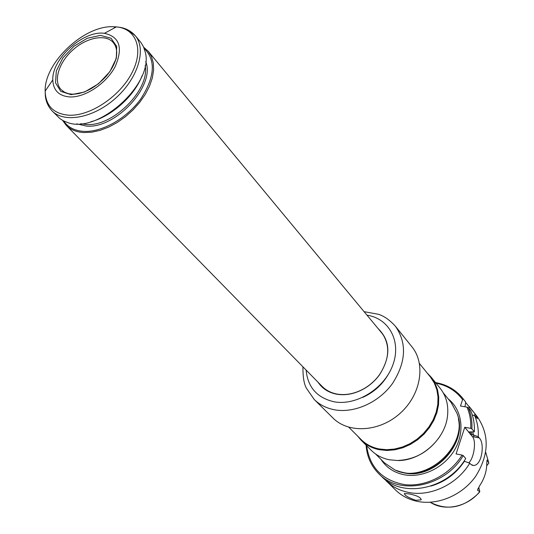 <?xml version="1.0" encoding="UTF-8"?>
<svg xmlns="http://www.w3.org/2000/svg" width="534" height="534" viewBox="0 0 534 534"><rect width="100%" height="100%" fill="white"/><g stroke="black" fill="none" stroke-linecap="round" stroke-linejoin="round"><path stroke-width="0.8" d="M398.404 460.421C415.459 459.46 429.256 451.504 439.796 436.538M375.482 453.9L384.447 462.851L394.679 469.82C425.197 485.473 469.519 445.503 457.091 413.536L451.217 402.636L443.233 392.797M478.718 487.248L479.826 491.647L477.576 490.292L479.632 485.766C484.398 478.651 486.781 471.115 486.774 463.158L487.168 459.954L488.85 463.051L486.701 465.775M488.79 462.905L485.7 452.278L488.85 463.051M479.826 491.647L478.671 493.142C463.392 507.981 447.258 511.018 430.264 502.267C444.535 511.766 467.564 507 479.732 491.62M468.725 462.811C474.032 458.386 476.522 440.937 472.456 436.638L470.447 434.195L472.95 434.836L472.957 431.973M466.95 407.115L468.305 407.669C471.095 414.204 472.29 421.266 471.882 428.862L474.319 431.859L468.605 431.933L464.767 427.28L470.728 428.348C471.101 420.712 469.84 413.636 466.95 407.115L460.475 406.02L462.591 399.606C455.989 390.855 447.132 385.374 436.011 383.172M464.767 427.28L456.083 453.933L462.057 455.075C449.888 474.799 425.852 487.101 404.839 484.652C382.417 480.547 369.688 467.577 366.644 445.723M463.966 461.189L464.413 461.276C456.103 473.725 444.929 481.988 430.898 486.08M464.413 461.276L469.76 463.178L470.721 464.293L473.237 465.428C481.855 466.275 485.146 443.3 479.198 437.867L472.456 436.638M462.057 455.075L463.225 455.595L465.721 458.492C447.859 489.478 402.402 498.542 381.71 476.568L378.893 473.825C371.15 466.075 366.891 456.523 366.097 445.176M472.29 414.931L474.659 415.692C477.443 422.18 478.638 429.182 478.257 436.712L479.198 437.867M478.257 436.712L472.95 434.836M471.882 428.862L470.728 428.348M468.605 431.933L470.447 434.195M474.659 415.692L477.396 418.496L475.167 414.05L474.105 415.512M465.608 402.456L475.167 414.05M469.613 407.015L468.819 408.316M468.305 407.669L470.734 410.733C473.518 417.248 474.713 424.29 474.319 431.859M465.007 406.788L465.668 402.022L463.232 398.931L462.591 399.606M469.086 406.334L477.149 416.547C489.638 434.669 489.157 454.574 475.707 476.255C462.224 495.405 437.299 505.811 416.72 501.246C408.43 499.383 401.394 495.659 395.607 490.079L384.079 478.698M469.76 463.178C456.957 484.739 429.59 497.348 407.602 492.235C399.218 490.372 392.11 486.634 386.276 481.007M415.766 500.305L421.039 499.877C421.079 497.554 417.174 495.565 409.318 493.93L404.412 493.476C404.492 495.365 408.276 497.641 415.766 500.305M435.524 382.571C446.731 384.52 455.789 389.747 462.704 398.244L463.232 398.931M462.704 398.244L465.668 402.022M463.225 455.595C445.263 486.708 399.626 495.859 378.893 473.825M427.247 373.106L431.112 377.124L440.129 388.245C446.204 395.934 448.667 405.159 447.525 415.926C445.289 439.028 421.253 460.709 398.044 460.548L389.259 459.774C382.13 458.292 376.13 455.148 371.27 450.342L361.138 440.23L357.54 435.971M431.112 377.124L434.956 383.058L437.533 389.793L438.741 397.129L438.527 404.819L436.885 412.615L433.862 420.265L429.543 427.5L424.076 434.075L417.641 439.762L410.459 444.381L402.769 447.766L394.833 449.808L386.923 450.462L379.307 449.701C372.091 448.226 366.037 445.069 361.138 440.23M419.464 363.514L430.444 377.051L434.255 382.925L436.812 389.593L438.007 396.855L437.8 404.478L436.178 412.201L433.181 419.777L428.909 426.94L423.495 433.454L417.121 439.095L409.999 443.674L402.382 447.025L394.526 449.054L386.689 449.701L379.14 448.954C371.991 447.492 365.984 444.361 361.131 439.555L348.802 427.24M458.399 419.083C465.054 447.158 431.452 479.652 403.117 472.456L400.066 471.689M337.495 394.152L337.375 394.132C331.214 393.017 326.1 390.407 322.029 386.302L66.229 125.343L62.605 120.39M143.713 47.239L148.272 51.357L381.503 332.669C385.188 337.174 387.263 342.568 387.717 348.862M148.272 51.357L151.516 56.671L153.318 63.012L153.598 70.188L152.33 77.977L149.533 86.121L145.295 94.338L139.741 102.348L133.059 109.877L125.49 116.652L117.28 122.453L108.729 127.065L100.125 130.349L91.761 132.198L83.925 132.565C76.469 132.118 70.575 129.715 66.229 125.343M71.102 94.665L60.756 91.347L55.523 82.83L56.324 70.902L62.879 57.906L73.886 46.304L87.256 38.281L100.479 35.371L111.005 38.221L116.706 46.398L116.325 58.373L109.81 71.77L98.443 83.825L84.579 92.008L71.102 94.665M69.974 96.954C58.954 96.107 53.226 90.406 52.799 79.853C51.831 58.673 83.438 30.171 104.41 33.315C119.709 36.733 123.274 47.86 115.104 66.703C106.286 83.511 85.193 97.582 69.974 96.954M52.799 79.853L45.163 91.12C45.65 105.819 53.54 113.849 68.833 115.217C89.986 116.345 119.589 96.707 131.758 73.198C144.2 49.695 136.497 28.662 116.399 26.88L112.447 26.7C83.204 25.946 44.195 63.226 45.163 91.12L45.29 95.139C45.697 100.993 47.9 106.186 51.905 110.725L60.055 118.715L63.439 120.831L67.291 122.413C97.655 134.742 154.379 83.584 145.248 52.105L143.439 46.632L140.989 42.6L135.209 35.604L128.12 30.037M91.047 121.725C111.913 116.212 134.488 95.86 142.117 75.674M144.18 48.387C156.028 60.135 154.913 76.963 140.822 98.87C126.818 118.408 102.047 132.399 83.791 131.377C74.613 130.79 67.918 127.319 63.7 120.964M79.165 93.57L72.564 94.198L68.686 93.737L64.641 92.282L61.143 89.665C53.02 81.288 58.673 62.618 72.724 50.069C86.655 37.38 105.812 33.675 113.308 42.62L114.656 44.536C117.126 48.928 117.347 54.401 115.331 60.956M411.901 346.78C426.012 363.901 421.046 394.626 400.226 413.223C379.581 432.019 348.508 433.795 332.936 417.989L314.239 399.499C319.672 404.825 326.448 408.256 334.551 409.792C354.316 413.456 378.82 402.509 392.443 383.586C406.107 362.219 407.102 343.115 395.434 326.281L411.901 346.78M318.11 382.304C322.409 388.712 328.664 392.684 336.861 394.232C345.892 395.667 354.983 393.818 364.135 388.672C370.222 385.114 375.355 380.488 379.52 374.795C391.108 356.211 390.574 340.732 377.925 328.363M319.546 383.772L321.668 386.222C325.753 390.341 330.893 392.964 337.087 394.085C346.045 395.514 355.07 393.671 364.148 388.572C370.189 385.034 375.282 380.448 379.42 374.801C389.733 358.901 390.414 344.73 381.456 332.302L379.24 329.945M477.576 490.292L478.077 488.49M486.828 461.142L487.168 459.954M471.409 432.093L471.422 434.563M448.166 398.878C462.104 409.752 465.241 431.719 454.708 449.715C444.288 467.751 421.887 478.531 403.484 474.626C393.678 472.443 386.189 467.377 381.022 459.434M470.267 432.059L470.267 434.276M468.652 431.886L468.645 432.3M472.977 433.214L474.092 436.939M457.438 414.678C468.672 442.96 433.822 480.6 403.404 472.75L395.781 470.28M362.719 397.409C373.727 392.437 382.277 384.727 388.358 374.287M51.905 110.725C64.04 123.574 93.77 118.054 115.898 97.942C138.179 78.004 146.737 48.995 135.209 35.604C131.11 31.152 126.171 28.429 120.397 27.421L116.399 26.88L104.41 33.315M115.851 27.174L114.296 27.154M145.155 65.589C150.147 89.665 112.761 127.112 86.181 124.489L80.707 123.708M145.709 61.624C155.821 85.24 115.664 129.101 86.368 126.064L76.709 123.855M306.129 370.075C307.724 387.243 317.036 397.817 334.077 401.788C356.385 406.027 384.42 388.592 392.857 364.949C401.615 341.359 388.972 318.371 366.998 315.18M381.763 332.682L379.868 330.7L381.763 332.682M322.015 386.569L320.246 384.48L322.015 386.563M473.237 465.428L471.882 465.161M477.396 418.496L476.975 418.422M421.046 499.864L421.259 499.223M114.656 44.536C116.339 46.892 116.959 50.85 116.519 56.41C115.157 63.032 111.726 69.64 106.239 76.235C95.159 88.123 83.578 94.151 71.483 94.311C65.942 93.27 63.079 92.235 62.905 91.207M395.434 326.281C389.787 320.073 384.14 316.075 378.486 314.292L364.081 311.662M302.925 366.811C302.851 376.897 304.02 384.053 306.449 388.285L314.239 399.499"/></g></svg>

